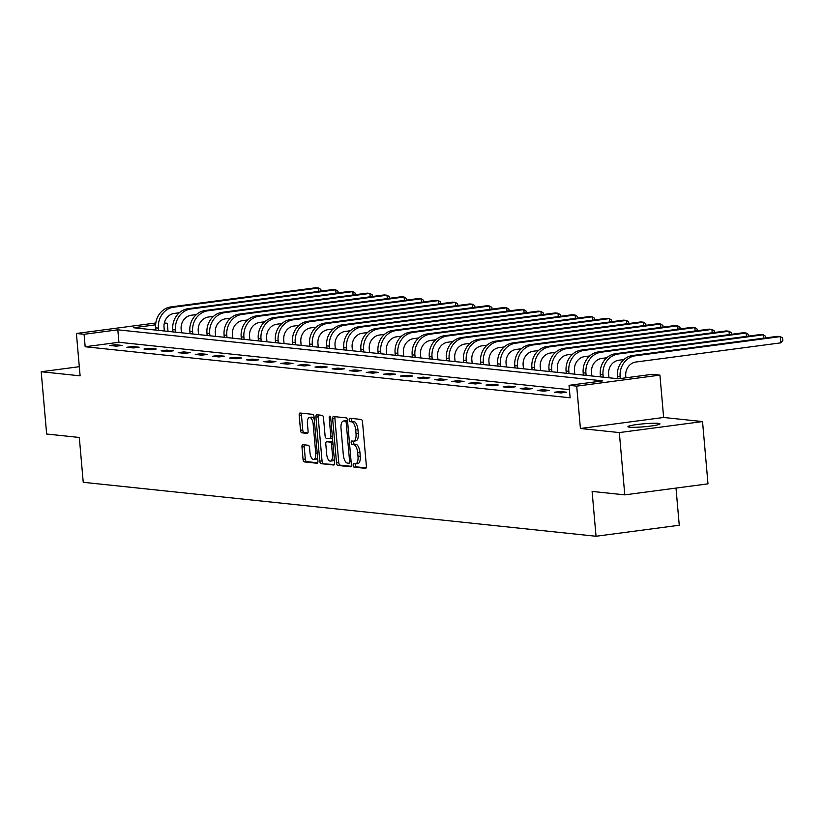 <?xml version="1.0" encoding="UTF-8"?>
<svg xmlns="http://www.w3.org/2000/svg" width="824" height="824" viewBox="0 0 824 824"><rect width="100%" height="100%" fill="white"/><g stroke="black" fill="none" stroke-linecap="round" stroke-linejoin="round"><path stroke-width="1.24" d="M353.166 465.364A1.73 0.742 -97.5 0 0 354.073 467.146L365.506 468.351A2.462 1.061 -97.5 0 0 365.619 468.351A2.462 1.061 -97.5 0 0 366.371 466.024L362.519 422.012A2.462 1.061 -97.5 0 0 361.231 419.447L349.798 418.242A1.73 0.742 -97.5 0 0 349.716 418.252A1.73 0.742 -97.5 0 0 349.191 419.88A1.73 0.742 -97.5 0 0 350.097 421.672L351.57 421.826A7.89 3.389 -97.5 0 1 355.7 430.015L356.019 433.682A7.89 3.389 -97.5 0 1 353.609 441.139A7.89 3.389 -97.5 0 1 353.259 441.139L351.786 440.984A1.73 0.742 -97.5 0 0 351.704 440.984A1.73 0.742 -97.5 0 0 351.178 442.622A1.73 0.742 -97.5 0 0 352.085 444.414L353.568 444.569A7.89 3.389 -97.5 0 1 357.688 452.757L358.007 456.424A7.89 3.389 -97.5 0 1 355.608 463.881A7.89 3.389 -97.5 0 1 355.257 463.881L353.774 463.727A1.73 0.742 -97.5 0 0 353.702 463.727A1.73 0.742 -97.5 0 0 353.166 465.364M355.525 463.891A1.73 0.742 -97.5 0 0 355.422 465.066A1.73 0.742 -97.5 0 0 356.318 466.858L366.134 467.888M351.539 418.427A1.73 0.742 -97.5 0 0 351.436 419.581A1.73 0.742 -97.5 0 0 352.342 421.373L353.826 421.528L351.57 421.826M353.537 441.149A1.73 0.742 -97.5 0 0 353.434 442.323A1.73 0.742 -97.5 0 0 354.33 444.115L355.813 444.27L353.568 444.569M629.557 427.192A16.078 1.494 -5 0 0 647.613 426.43A16.078 1.494 -5 0 0 659.962 423.886A16.078 1.494 -5 0 0 658.345 423.382A16.078 1.494 -5 0 0 640.279 424.144A16.078 1.494 -5 0 0 627.929 426.688A16.078 1.494 -5 0 0 629.557 427.192M302.83 444.682A2.462 1.061 -97.5 0 0 302.717 444.682A2.462 1.061 -97.5 0 0 301.965 447.01L303.047 459.359A2.462 1.061 -97.5 0 0 304.334 461.914L317.034 463.253A2.462 1.061 -97.5 0 0 317.137 463.253A2.462 1.061 -97.5 0 0 317.899 460.925L314.047 416.903A2.462 1.061 -97.5 0 0 312.749 414.348L300.06 413.009A2.462 1.061 -97.5 0 0 299.946 413.009A2.462 1.061 -97.5 0 0 299.194 415.348L300.502 430.262A2.462 1.061 -97.5 0 0 301.79 432.816L307.228 433.393A2.462 1.061 -97.5 0 0 307.331 433.393A2.462 1.061 -97.5 0 0 308.083 431.055L307.434 423.66A6.592 2.833 -97.5 0 1 309.453 417.428A6.592 2.833 -97.5 0 1 313.192 424.267L315.726 453.241A6.592 2.833 -97.5 0 1 313.717 459.483A6.592 2.833 -97.5 0 1 309.978 452.634L309.556 447.813A2.462 1.061 -97.5 0 0 308.258 445.248L302.83 444.682M569.415 389.69L118.913 342.279L85.171 346.75L84.079 334.297L76.405 333.483L155.818 322.977M624.777 494.863L619.329 432.579L702.542 421.569L707.991 483.853L624.777 494.863L592.106 491.423L596.03 536.259L83.234 482.298L79.31 437.462L46.649 434.021L41.2 371.737L80.113 375.837L76.405 333.483M702.542 421.569L663.629 417.469L580.415 428.49L619.329 432.579M580.415 428.49L576.707 386.137L569.034 385.333L602.777 380.863L117.822 329.827L84.079 334.297M85.171 346.75L570.126 397.786L569.034 385.333M336.511 462.882A2.462 1.061 -97.5 0 0 337.799 465.436L350.499 466.775A2.462 1.061 -97.5 0 0 350.602 466.775A2.462 1.061 -97.5 0 0 351.354 464.448L347.512 420.425A2.462 1.061 -97.5 0 0 346.214 417.871L333.524 416.532A2.462 1.061 -97.5 0 0 333.411 416.532A2.462 1.061 -97.5 0 0 332.659 418.87L336.511 462.882L338.757 462.583A2.462 1.061 -97.5 0 0 340.044 465.138L351.127 466.302M333.761 465.014L321.072 463.675A2.462 1.061 -97.5 0 1 319.774 461.121L315.932 417.109A2.462 1.061 -97.5 0 1 316.684 414.771A2.462 1.061 -97.5 0 1 316.787 414.771L322.225 415.348A2.462 1.061 -97.5 0 1 323.513 417.902L325.078 435.752A2.462 1.061 -97.5 0 0 326.366 438.317L329.971 438.687A2.462 1.061 -97.5 0 0 330.074 438.687A2.462 1.061 -97.5 0 0 330.826 436.359L329.209 417.778A1.73 0.742 -97.5 0 1 329.734 416.141A1.73 0.742 -97.5 0 1 330.712 417.933L334.626 462.686A2.462 1.061 -97.5 0 1 333.875 465.014A2.462 1.061 -97.5 0 1 333.761 465.014L333.978 464.983M79.31 366.701L41.2 371.737M596.03 536.259L679.254 525.249L675.999 488.086M566.624 392.203L560.042 391.513L554.418 392.255L561 392.955L566.624 392.203M549.526 390.411L542.944 389.711L537.32 390.463L543.902 391.153L549.526 390.411M532.417 388.609L525.846 387.919L520.222 388.66L526.793 389.35L532.417 388.609M515.319 386.806L508.748 386.116L503.124 386.858L509.696 387.548L515.319 386.806M498.221 385.004L491.64 384.314L486.016 385.055L492.598 385.756L498.221 385.004M481.123 383.212L474.542 382.511L468.918 383.263L475.5 383.953L481.123 383.212M464.015 381.409L457.444 380.719L451.82 381.461L458.401 382.151L464.015 381.409M446.917 379.607L440.346 378.916L434.722 379.658L441.293 380.348L446.917 379.607M429.819 377.814L423.237 377.114L417.613 377.866L424.195 378.556L429.819 377.814M412.721 376.012L406.139 375.322L400.516 376.063L407.097 376.753L412.721 376.012M395.613 374.209L389.041 373.519L383.418 374.261L389.999 374.951L395.613 374.209M378.515 372.407L371.943 371.717L366.32 372.458L372.891 373.159L378.515 372.407M361.417 370.615L354.835 369.914L349.222 370.666L355.793 371.356L361.417 370.615M344.319 368.812L337.737 368.122L332.113 368.864L338.695 369.554L344.319 368.812M327.221 367.01L320.639 366.32L315.015 367.061L321.597 367.751L327.221 367.01M310.112 365.207L303.541 364.517L297.917 365.259L304.489 365.959L310.112 365.207M293.014 363.415L286.433 362.725L280.819 363.466L287.391 364.156L293.014 363.415M275.916 361.612L269.335 360.922L263.711 361.664L270.293 362.354L275.916 361.612M258.818 359.81L252.237 359.12L246.613 359.861L253.195 360.562L258.818 359.81M241.71 358.018L235.139 357.317L229.515 358.069L236.086 358.759L241.71 358.018M224.612 356.215L218.041 355.525L212.417 356.267L218.988 356.957L224.612 356.215M207.514 354.413L200.932 353.723L195.309 354.464L201.89 355.154L207.514 354.413M190.416 352.61L183.834 351.92L178.211 352.662L184.792 353.362L190.416 352.61M173.308 350.818L166.736 350.118L161.113 350.869L167.684 351.56L173.308 350.818M156.21 349.016L149.638 348.325L144.015 349.067L150.586 349.757L156.21 349.016M139.112 347.213L132.53 346.523L126.906 347.264L133.488 347.955L139.112 347.213M122.014 345.421L115.432 344.72L109.808 345.472L116.39 346.162L122.014 345.421M164.357 322.967L167.303 323.276L164.203 323.688M168.014 331.372L167.303 323.276M155.623 324.821L133.56 327.746L618.515 378.783L652.258 374.312L659.931 375.126L576.707 386.137M663.629 417.469L659.931 375.126M118.913 342.279L117.822 329.827M560.042 391.513L560.166 392.863M542.944 389.711L543.067 391.06M525.846 387.919L525.959 389.268M508.748 386.116L508.861 387.465M491.64 384.314L491.763 385.663M474.542 382.511L474.665 383.86M457.444 380.719L457.557 382.068M440.346 378.916L440.459 380.266M423.237 377.114L423.361 378.463M406.139 375.322L406.263 376.661M389.041 373.519L389.155 374.868M371.943 371.717L372.057 373.066M354.835 369.914L354.959 371.264M337.737 368.122L337.861 369.471M320.639 366.32L320.752 367.669M303.541 364.517L303.654 365.866M286.433 362.725L286.556 364.064M269.335 360.922L269.458 362.272M252.237 359.12L252.35 360.469M235.139 357.317L235.252 358.667M218.041 355.525L218.154 356.874M200.932 353.723L201.056 355.072M183.834 351.92L183.948 353.269M166.736 350.118L166.85 351.467M149.638 348.325L149.752 349.675M132.53 346.523L132.654 347.872M115.432 344.72L115.556 346.07M357.503 463.582A7.89 3.389 -97.5 0 0 357.853 463.582A7.89 3.389 -97.5 0 0 360.263 456.125L358.007 456.424M355.813 444.27A7.89 3.389 -97.5 0 1 359.944 452.458L360.263 456.125M355.515 440.84A7.89 3.389 -97.5 0 0 355.865 440.84A7.89 3.389 -97.5 0 0 358.275 433.383L356.019 433.682M353.826 421.528A7.89 3.389 -97.5 0 1 357.946 429.716L358.275 433.383M335.141 416.707A2.462 1.061 -97.5 0 0 334.904 418.571L338.757 462.583M349.016 463.222A1.73 0.742 -97.5 0 0 349.088 463.222A1.73 0.742 -97.5 0 0 349.613 461.594L346.234 422.959A1.73 0.742 -97.5 0 0 345.328 421.167L343.773 421.002A7.89 3.389 -97.5 0 0 343.423 421.012A7.89 3.389 -97.5 0 0 341.012 428.47L343.32 454.879A7.89 3.389 -97.5 0 0 347.45 463.067L349.016 463.222M345.328 420.796A7.89 3.389 -97.5 0 1 345.668 420.714A7.89 3.389 -97.5 0 1 346.018 420.704L347.543 420.868L345.328 421.167M334.389 464.551L321.072 463.675M318.414 414.946A2.462 1.061 -97.5 0 0 318.177 416.81L322.029 460.822A2.462 1.061 -97.5 0 0 323.317 463.376M330.187 438.667L332.216 438.389A2.462 1.061 -97.5 0 0 332.329 438.389A2.462 1.061 -97.5 0 0 332.494 438.337M326.695 454.271A6.592 2.833 -97.5 0 0 330.434 461.121A6.592 2.833 -97.5 0 0 332.453 454.879L331.557 444.672A2.462 1.061 -97.5 0 0 330.269 442.117L326.664 441.736A2.462 1.061 -97.5 0 0 326.551 441.736A2.462 1.061 -97.5 0 0 325.799 444.064L326.695 454.271M330.434 461.121L332.69 460.822A6.592 2.833 -97.5 0 0 334.307 458.999M332.814 441.932A2.462 1.061 -97.5 0 0 332.515 441.818L330.269 442.117M328.694 441.468A2.462 1.061 -97.5 0 1 328.807 441.437A2.462 1.061 -97.5 0 1 328.91 441.437L332.515 441.818M313.717 459.483L315.963 459.184A6.592 2.833 -97.5 0 0 317.58 457.361M314.263 419.385A6.592 2.833 -97.5 0 0 311.699 417.129L309.453 417.428M301.677 413.185A2.462 1.061 -97.5 0 0 301.44 415.049L302.748 429.963A2.462 1.061 -97.5 0 0 304.035 432.518L307.846 432.919M304.447 444.847A2.462 1.061 -97.5 0 0 304.211 446.711L305.292 459.061A2.462 1.061 -97.5 0 0 306.59 461.615L317.662 462.789M625.91 377.804L625.746 375.971A12.556 11.289 -84 0 1 635.901 362.024L780.864 342.846L780.318 336.614L635.356 355.793A18.839 16.923 96 0 0 620.122 376.712L620.287 378.546M780.864 342.846L782.8 340.497L782.584 338.005L780.318 336.614L777.578 336.326L632.616 355.505A18.839 16.923 96 0 0 617.382 376.424L617.578 378.679M608.967 377.773L608.648 374.168A12.556 11.289 -84 0 1 618.803 360.222L623.902 359.552M763.508 338.19L763.22 334.812L760.48 334.523L615.518 353.712A18.839 16.923 96 0 0 600.284 374.621L600.48 376.887M765.63 337.912L765.486 336.213L763.22 334.812L618.258 354.001A18.839 16.923 96 0 0 603.024 374.91L603.22 377.176M591.859 375.981L591.55 372.366A12.556 11.289 -84 0 1 601.705 358.43L606.804 357.75M746.41 336.388L746.111 333.02L743.372 332.731L598.42 351.91A18.839 16.923 96 0 0 583.186 372.829L583.382 375.085M748.532 336.11L748.377 334.41L746.111 333.02L601.159 352.198A18.839 16.923 96 0 0 585.926 373.118L586.121 375.373M574.761 374.178L574.452 370.573A12.556 11.289 -84 0 1 584.607 356.627L589.706 355.947M729.312 334.585L729.013 331.217L726.274 330.929L581.322 350.107A18.839 16.923 96 0 0 566.088 371.027L566.284 373.282M731.434 334.307L731.279 332.608L729.013 331.217L584.062 350.396A18.839 16.923 96 0 0 568.828 371.315L569.024 373.571M557.663 372.376L557.343 368.771A12.556 11.289 -84 0 1 567.499 354.825L572.608 354.155M712.214 332.793L711.915 329.415L709.176 329.126L564.213 348.305A18.839 16.923 96 0 0 548.98 369.224L549.175 371.48M714.326 332.505L714.181 330.815L711.915 329.415L566.953 348.593A18.839 16.923 96 0 0 551.72 369.512L551.926 371.768M540.565 370.573L540.245 366.968A12.556 11.289 -84 0 1 550.401 353.022L555.5 352.353M695.106 330.991L694.817 327.612L692.078 327.324L547.115 346.513A18.839 16.923 96 0 0 531.882 367.422L532.077 369.688M697.228 330.712L697.083 329.013L694.817 327.612L549.855 346.801A18.839 16.923 96 0 0 534.621 367.71L534.817 369.976M523.456 368.781L523.147 365.166A12.556 11.289 -84 0 1 533.303 351.23L538.402 350.55M678.008 329.188L677.709 325.82L674.969 325.531L530.017 344.71A18.839 16.923 96 0 0 514.784 365.629L514.979 367.885M680.13 328.91L679.975 327.21L677.709 325.82L532.757 344.998A18.839 16.923 96 0 0 517.524 365.918L517.719 368.173M506.358 366.979L506.049 363.374A12.556 11.289 -84 0 1 516.205 349.428L521.304 348.748M660.91 327.386L660.611 324.017L657.871 323.729L512.919 342.908A18.839 16.923 96 0 0 497.686 363.827L497.881 366.083M663.032 327.107L662.877 325.408L660.611 324.017L515.659 343.196A18.839 16.923 96 0 0 500.426 364.115L500.621 366.371M489.26 365.176L488.941 361.571A12.556 11.289 -84 0 1 499.097 347.625L504.206 346.956M643.812 325.593L643.513 322.215L640.773 321.927L495.811 341.115A18.839 16.923 96 0 0 480.577 362.024L480.783 364.29M645.923 325.305L645.779 323.616L643.513 322.215L498.551 341.404A18.839 16.923 96 0 0 483.317 362.313L483.523 364.579M472.162 363.374L471.843 359.769A12.556 11.289 -84 0 1 481.999 345.833L487.097 345.153M626.704 323.791L626.415 320.423L623.675 320.134L478.713 339.313A18.839 16.923 96 0 0 463.479 360.232L463.675 362.488M628.825 323.513L628.681 321.813L626.415 320.423L481.453 339.601A18.839 16.923 96 0 0 466.219 360.521L466.415 362.776M455.054 361.582L454.745 357.977A12.556 11.289 -84 0 1 464.901 344.03L469.999 343.351M609.606 321.988L609.317 318.62L606.567 318.332L461.615 337.51A18.839 16.923 96 0 0 446.381 358.43L446.577 360.685M611.727 321.71L611.573 320.011L609.317 318.62L464.355 337.799A18.839 16.923 96 0 0 449.121 358.718L449.317 360.974M437.956 359.779L437.647 356.174A12.556 11.289 -84 0 1 447.803 342.228L452.901 341.558M592.508 320.196L592.209 316.818L589.469 316.529L444.517 335.708A18.839 16.923 96 0 0 429.283 356.627L429.479 358.883M594.629 319.908L594.475 318.219L592.209 316.818L447.257 335.996A18.839 16.923 96 0 0 432.023 356.916L432.219 359.171M420.858 357.977L420.539 354.372A12.556 11.289 -84 0 1 430.695 340.425L435.803 339.756M575.409 318.394L575.111 315.015L572.371 314.727L427.409 333.916A18.839 16.923 96 0 0 412.175 354.825L412.381 357.091M577.521 318.116L577.377 316.416L575.111 315.015L430.149 334.204A18.839 16.923 96 0 0 414.915 355.113L415.121 357.379M403.76 356.184L403.441 352.569A12.556 11.289 -84 0 1 413.597 338.633L418.695 337.953M558.301 316.591L558.013 313.223L555.273 312.935L410.311 332.113A18.839 16.923 96 0 0 395.077 353.033L395.273 355.288M560.423 316.313L560.279 314.613L558.013 313.223L413.051 332.402A18.839 16.923 96 0 0 397.817 353.321L398.013 355.577M386.652 354.382L386.343 350.777A12.556 11.289 -84 0 1 396.498 336.831L401.597 336.151M541.203 314.789L540.915 311.421L538.165 311.132L393.213 330.311A18.839 16.923 96 0 0 377.979 351.23L378.175 353.486M543.325 314.511L543.171 312.811L540.915 311.421L395.953 330.599A18.839 16.923 96 0 0 380.719 351.518L380.915 353.774M369.554 352.579L369.245 348.974A12.556 11.289 -84 0 1 379.401 335.028L384.499 334.359M524.105 312.996L523.807 309.618L521.067 309.33L376.115 328.519A18.839 16.923 96 0 0 360.881 349.428L361.077 351.683M526.227 312.708L526.072 311.019L523.807 309.618L378.855 328.807A18.839 16.923 96 0 0 363.621 349.716L363.817 351.972M352.456 350.777L352.136 347.172A12.556 11.289 -84 0 1 362.292 333.226L367.401 332.556M507.007 311.194L506.709 307.826L503.969 307.527L359.007 326.716A18.839 16.923 96 0 0 343.773 347.625L343.979 349.891M509.119 310.916L508.974 309.216L506.709 307.826L361.746 327.004A18.839 16.923 96 0 0 346.513 347.913L346.719 350.179M335.358 348.985L335.038 345.38A12.556 11.289 -84 0 1 345.194 331.433L350.303 330.754M489.899 309.391L489.611 306.023L486.871 305.735L341.909 324.913A18.839 16.923 96 0 0 326.675 345.833L326.871 348.089M492.021 309.113L491.877 307.414L489.611 306.023L344.648 325.202A18.839 16.923 96 0 0 329.415 346.121L329.61 348.377M318.26 347.182L317.94 343.577A12.556 11.289 -84 0 1 328.096 329.631L333.195 328.951M472.801 307.589L472.512 304.221L469.773 303.932L324.811 323.111A18.839 16.923 96 0 0 309.577 344.03L309.773 346.286M474.923 307.311L474.768 305.611L472.512 304.221L327.55 323.399A18.839 16.923 96 0 0 312.317 344.319L312.512 346.574M301.151 345.38L300.842 341.775A12.556 11.289 -84 0 1 310.998 327.828L316.097 327.159M455.703 305.797L455.404 302.418L452.664 302.13L307.713 321.319A18.839 16.923 96 0 0 292.479 342.228L292.674 344.494M457.825 305.519L457.67 303.819L455.404 302.418L310.452 321.607A18.839 16.923 96 0 0 295.219 342.516L295.414 344.782M284.053 343.587L283.734 339.972A12.556 11.289 -84 0 1 293.89 326.036L298.999 325.356M438.605 303.994L438.306 300.626L435.566 300.338L290.604 319.516A18.839 16.923 96 0 0 275.371 340.436L275.577 342.691M440.716 303.716L440.572 302.017L438.306 300.626L293.354 319.805A18.839 16.923 96 0 0 278.11 340.724L278.316 342.98M266.955 341.785L266.636 338.18A12.556 11.289 -84 0 1 276.792 324.234L281.901 323.554M421.497 302.192L421.208 298.824L418.468 298.535L273.506 317.714A18.839 16.923 96 0 0 258.272 338.633L258.468 340.889M423.618 301.914L423.474 300.214L421.208 298.824L276.246 318.002A18.839 16.923 96 0 0 261.012 338.922L261.208 341.177M249.857 339.982L249.538 336.377A12.556 11.289 -84 0 1 259.694 322.431L264.792 321.762M404.399 300.399L404.11 297.021L401.37 296.733L256.408 315.911A18.839 16.923 96 0 0 241.175 336.831L241.37 339.086M406.52 300.111L406.376 298.422L404.11 297.021L259.148 316.2A18.839 16.923 96 0 0 243.914 337.119L244.11 339.375M232.749 338.18L232.44 334.575A12.556 11.289 -84 0 1 242.596 320.629L247.694 319.959M387.301 298.597L387.002 295.219L384.262 294.93L239.31 314.119A18.839 16.923 96 0 0 224.077 335.028L224.272 337.294M389.422 298.319L389.268 296.619L387.002 295.219L242.05 314.408A18.839 16.923 96 0 0 226.816 335.317L227.012 337.582M215.651 336.388L215.332 332.772A12.556 11.289 -84 0 1 225.488 318.837L230.596 318.157M370.203 296.794L369.904 293.426L367.164 293.138L222.202 312.317A18.839 16.923 96 0 0 206.968 333.236L207.174 335.492M372.314 296.516L372.17 294.817L369.904 293.426L224.952 312.605A18.839 16.923 96 0 0 209.718 333.524L209.914 335.78M198.553 334.585L198.234 330.98A12.556 11.289 -84 0 1 208.39 317.034L213.498 316.354M353.105 294.992L352.806 291.624L350.066 291.336L205.104 310.514A18.839 16.923 96 0 0 189.87 331.433L190.066 333.689M355.216 294.714L355.072 293.014L352.806 291.624L207.844 310.803A18.839 16.923 96 0 0 192.61 331.722L192.806 333.978M181.455 332.783L181.136 329.178A12.556 11.289 -84 0 1 191.292 315.232L196.39 314.562M335.996 293.2L335.708 289.821L332.968 289.533L188.006 308.722A18.839 16.923 96 0 0 172.772 329.631L172.968 331.897M338.118 292.911L337.974 291.222L335.708 289.821L190.746 309.01A18.839 16.923 96 0 0 175.512 329.919L175.708 332.185M164.347 330.98L164.038 327.375A12.556 11.289 -84 0 1 174.194 313.439L179.292 312.76M318.898 291.397L318.6 288.029L315.86 287.741L170.908 306.919A18.839 16.923 96 0 0 155.674 327.839L155.87 330.094M321.02 291.119L320.866 289.42L318.6 288.029L173.648 307.208A18.839 16.923 96 0 0 158.414 328.127L158.61 330.383M356.318 466.858L354.073 467.146M352.342 421.373L350.097 421.672M354.33 444.115L352.085 444.414M359.944 452.458L357.688 452.757M357.946 429.716L355.7 430.015M334.904 418.571L332.659 418.87M340.044 465.138L337.799 465.436M351.096 461.399L349.613 461.594M347.707 422.764L346.234 422.959M346.018 420.704L343.773 421.002M322.029 460.822L319.774 461.121M318.177 416.81L315.932 417.109M332.309 436.164L330.826 436.359M330.661 417.583L329.209 417.778M333.926 454.683L332.453 454.879M333.03 444.476L331.557 444.672M328.91 441.437L326.664 441.736M317.209 453.046L315.726 453.241M314.675 424.072L313.192 424.267M304.035 432.518L301.79 432.816M302.748 429.963L300.502 430.262M301.44 415.049L299.194 415.348M306.59 461.615L304.334 461.914M305.292 459.061L303.047 459.359M304.211 446.711L301.965 447.01M620.122 376.712L617.382 376.424M635.356 355.793L632.616 355.505M603.024 374.91L600.284 374.621M618.258 354.001L615.518 353.712M585.926 373.118L583.186 372.829M601.159 352.198L598.42 351.91M568.828 371.315L566.088 371.027M584.062 350.396L581.322 350.107M551.72 369.512L548.98 369.224M566.953 348.593L564.213 348.305M534.621 367.71L531.882 367.422M549.855 346.801L547.115 346.513M517.524 365.918L514.784 365.629M532.757 344.998L530.017 344.71M500.426 364.115L497.686 363.827M515.659 343.196L512.919 342.908M483.317 362.313L480.577 362.024M498.551 341.404L495.811 341.115M466.219 360.521L463.479 360.232M481.453 339.601L478.713 339.313M449.121 358.718L446.381 358.43M464.355 337.799L461.615 337.51M432.023 356.916L429.283 356.627M447.257 335.996L444.517 335.708M414.915 355.113L412.175 354.825M430.149 334.204L427.409 333.916M397.817 353.321L395.077 353.033M413.051 332.402L410.311 332.113M380.719 351.518L377.979 351.23M395.953 330.599L393.213 330.311M363.621 349.716L360.881 349.428M378.855 328.807L376.115 328.519M346.513 347.913L343.773 347.625M361.746 327.004L359.007 326.716M329.415 346.121L326.675 345.833M344.648 325.202L341.909 324.913M312.317 344.319L309.577 344.03M327.55 323.399L324.811 323.111M295.219 342.516L292.479 342.228M310.452 321.607L307.713 321.319M278.11 340.724L275.371 340.436M293.354 319.805L290.604 319.516M261.012 338.922L258.272 338.633M276.246 318.002L273.506 317.714M243.914 337.119L241.175 336.831M259.148 316.2L256.408 315.911M226.816 335.317L224.077 335.028M242.05 314.408L239.31 314.119M209.718 333.524L206.968 333.236M224.952 312.605L222.202 312.317M192.61 331.722L189.87 331.433M207.844 310.803L205.104 310.514M175.512 329.919L172.772 329.631M190.746 309.01L188.006 308.722M158.414 328.127L155.674 327.839M173.648 307.208L170.908 306.919M357.853 463.582L355.608 463.881M355.865 440.84L353.609 441.139M345.668 420.714L343.423 421.012M332.329 438.389L330.074 438.687M328.807 441.437L326.551 441.736"/></g></svg>
